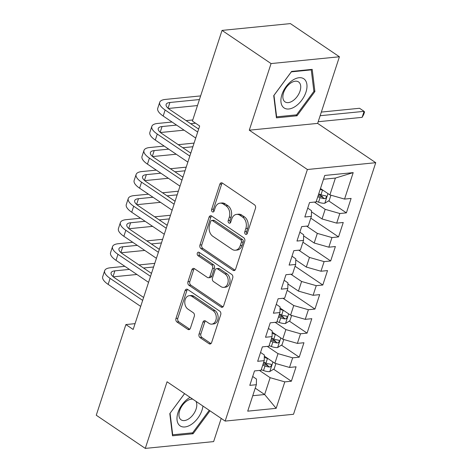 <?xml version="1.0" encoding="UTF-8"?>
<svg xmlns="http://www.w3.org/2000/svg" width="472" height="472" viewBox="0 0 472 472"><rect width="100%" height="100%" fill="white"/><g stroke="black" fill="none" stroke-linecap="round" stroke-linejoin="round"><path stroke-width="0.71" d="M245.499 234.248A1.858 1.351 -95.7 0 0 246.219 234.442A1.858 1.351 -95.7 0 0 247.287 233.439L255.482 208.353A2.655 1.935 -95.7 0 0 254.473 204.789L222.389 183.083A2.655 1.935 -95.7 0 0 221.356 182.8A2.655 1.935 -95.7 0 0 219.834 184.239L211.639 209.32A1.858 1.351 -95.7 0 0 212.347 211.822A1.858 1.351 -95.7 0 0 213.073 212.017A1.858 1.351 -95.7 0 0 214.135 211.008L215.197 207.763A8.502 6.189 -95.7 0 1 220.058 203.161A8.502 6.189 -95.7 0 1 223.368 204.069L226.041 205.875A8.502 6.189 -95.7 0 1 229.274 217.291L228.212 220.536A1.858 1.351 -95.7 0 0 228.92 223.032A1.858 1.351 -95.7 0 0 229.646 223.232A1.858 1.351 -95.7 0 0 230.708 222.223L231.77 218.978A8.502 6.189 -95.7 0 1 236.631 214.376A8.502 6.189 -95.7 0 1 239.941 215.285L242.614 217.09A8.502 6.189 -95.7 0 1 245.847 228.507L244.791 231.752A1.858 1.351 -95.7 0 0 245.499 234.248M199.048 334.07A2.655 1.935 -95.7 0 0 200.063 337.633L209.061 343.722A2.655 1.935 -95.7 0 0 210.093 344.005A2.655 1.935 -95.7 0 0 211.615 342.566L220.719 314.712A2.655 1.935 -95.7 0 0 219.71 311.142L187.626 289.436A2.655 1.935 -95.7 0 0 186.593 289.153A2.655 1.935 -95.7 0 0 185.077 290.593L175.968 318.452A2.655 1.935 -95.7 0 0 176.982 322.016L187.85 329.373A2.655 1.935 -95.7 0 0 188.888 329.657A2.655 1.935 -95.7 0 0 190.405 328.217L194.305 316.299A2.655 1.935 -95.7 0 0 193.29 312.729L187.903 309.083A7.109 5.174 -95.7 0 1 184.817 301.36A7.109 5.174 -95.7 0 1 189.26 295.696A7.109 5.174 -95.7 0 1 192.027 296.451L213.149 310.741A7.109 5.174 -95.7 0 1 216.229 318.464A7.109 5.174 -95.7 0 1 211.786 324.128A7.109 5.174 -95.7 0 1 209.019 323.373L205.503 320.989A2.655 1.935 -95.7 0 0 204.464 320.706A2.655 1.935 -95.7 0 0 202.948 322.146L199.048 334.07L200.895 333.881A2.655 1.935 -95.7 0 0 201.91 337.451L210.907 343.539A2.655 1.935 -95.7 0 0 210.99 343.592M133.157 329.474L199.662 125.995L192.399 121.08L222.035 30.403L271.064 63.572L249.287 130.195L307.39 169.507L225.162 421.089L167.058 381.777L145.282 448.4L96.258 415.23L125.894 324.559L133.157 329.474M233.062 270.303A2.655 1.935 -95.7 0 0 234.094 270.586A2.655 1.935 -95.7 0 0 235.611 269.146L244.72 241.286A2.655 1.935 -95.7 0 0 243.705 237.723L211.627 216.017A2.655 1.935 -95.7 0 0 210.589 215.733A2.655 1.935 -95.7 0 0 209.072 217.173L199.969 245.033A2.655 1.935 -95.7 0 0 200.978 248.596L233.062 270.303L234.908 270.12A2.655 1.935 -95.7 0 0 234.985 270.167M232.72 277.996L223.616 305.856A2.655 1.935 -95.7 0 1 222.094 307.296A2.655 1.935 -95.7 0 1 221.061 307.012L188.977 285.306A2.655 1.935 -95.7 0 1 187.968 281.743L191.862 269.819A2.655 1.935 -95.7 0 1 193.384 268.379A2.655 1.935 -95.7 0 1 194.417 268.662L207.432 277.465A2.655 1.935 -95.7 0 0 208.465 277.748A2.655 1.935 -95.7 0 0 209.981 276.309L212.571 268.403A2.655 1.935 -95.7 0 0 211.556 264.833L198.01 255.671A1.858 1.351 -95.7 0 1 197.207 253.653A1.858 1.351 -95.7 0 1 198.37 252.166A1.858 1.351 -95.7 0 1 199.095 252.367L231.711 274.433A2.655 1.935 -95.7 0 1 232.72 277.996M307.39 169.507L375.741 162.698L293.513 414.28L225.162 421.089M328.63 200.842L346.389 212.86L351.109 198.429L344.548 199.084L353.198 172.622L324.748 175.454L316.098 201.916L309.543 202.565L304.823 216.996L311.384 216.347L308.24 225.964L301.679 226.619L296.965 241.05L303.526 240.395L300.381 250.018L293.82 250.667L289.106 265.099L295.661 264.45L292.516 274.067L285.961 274.722L281.241 289.153L287.802 288.498L284.657 298.121L278.096 298.776L273.382 313.207L279.937 312.553L276.793 322.169L270.238 322.824L265.518 337.256L272.078 336.601L268.934 346.224L262.373 346.879L257.659 361.31L264.214 360.655L261.069 370.278L254.514 370.927L249.794 385.358L256.355 384.709L256.479 379.057L252.697 376.497M346.389 212.86L339.834 213.515L336.689 223.132L322.034 218.955L311.485 211.816M310.794 218.147L338.53 236.909L343.25 222.483L336.689 223.132M338.53 236.909L331.969 237.563L328.831 247.186L314.175 243.009L303.626 235.87M302.935 242.201L330.671 260.963L335.386 246.531L328.831 247.186M330.671 260.963L324.111 261.618L320.966 271.235L306.316 267.058L295.761 259.919M295.071 266.249L322.807 285.017L327.527 270.586L320.966 271.235M322.807 285.017L316.252 285.666L313.107 295.289L298.452 291.112L287.902 283.973M287.212 290.304L314.948 309.066L319.662 294.634L313.107 295.289M314.948 309.066L308.387 309.721L305.242 319.337L290.593 315.16L280.038 308.021M289.318 321.102L307.083 333.12L311.803 318.688L305.242 319.337M307.083 333.12L300.528 333.769L297.384 343.392L282.728 339.215L272.179 332.076M281.459 345.15L299.224 357.168L303.938 342.737L297.384 343.392M299.224 357.168L292.664 357.823L289.519 367.446L274.869 363.263L264.32 356.124M273.601 369.204L291.366 381.223L296.08 366.791L289.519 367.446M291.366 381.223L284.805 381.872L276.155 408.333L247.706 411.165L256.355 384.709M260.556 352.442L264.344 355.003L264.214 360.655M255.228 388.155L264.65 394.533L270.149 377.694L259.429 370.437M284.805 381.872L270.149 377.694M276.155 408.333L264.65 394.533L252.756 395.719M268.415 328.394L272.202 330.955L272.078 336.601M274.869 363.263L278.014 353.646L267.288 346.389M292.664 357.823L278.014 353.646M276.279 304.34L280.067 306.9L279.937 312.553M282.728 339.215L285.873 329.592L275.147 322.335M300.528 333.769L285.873 329.592M284.138 280.285L287.926 282.852L287.802 288.498M290.593 315.16L293.737 305.543L283.011 298.286M308.387 309.721L293.737 305.543M292.003 256.237L295.791 258.798L295.661 264.45M298.452 291.112L301.596 281.489L290.87 274.232M316.252 285.666L301.596 281.489M299.862 232.183L303.649 234.749L303.526 240.395M306.316 267.058L309.461 257.441L298.735 250.184M324.111 261.618L309.461 257.441M307.726 208.134L311.508 210.695L311.384 216.347M314.175 243.009L317.32 233.386L306.593 226.129M331.969 237.563L317.32 233.386M322.034 218.955L325.178 209.332L314.452 202.075M339.834 213.515L325.178 209.332M135.063 323.644L125.894 324.559M145.282 448.4L213.633 441.597L221.209 418.416M249.287 130.195L317.638 123.393L339.415 56.77L271.064 63.572M339.415 56.77L290.392 23.6L222.035 30.403M317.638 123.393L375.741 162.698M344.548 199.084L329.898 194.901L335.403 178.068L323.509 179.254M329.898 194.901L320.476 188.529M353.198 172.622L335.403 178.068M297.018 115.787L314.895 91.55L312.193 69.366L291.607 71.419L273.725 95.651L276.433 117.835L297.018 115.787L295.755 114.932M184.558 393.613L169.802 413.614L172.504 435.798L193.089 433.75L209.999 410.829M318.659 194.098L322.795 196.895M279.347 314.352L283.489 317.154M271.488 338.406L275.624 341.203M263.63 362.455L267.766 365.257M247.092 233.846A1.858 1.351 -95.7 0 1 246.638 231.569L247.7 228.318A8.502 6.189 -95.7 0 0 244.461 216.908L242.614 217.09M236.631 214.376L238.478 214.194A8.502 6.189 -95.7 0 1 241.788 215.096L244.461 216.908M220.058 203.161L221.905 202.978A8.502 6.189 -95.7 0 1 225.215 203.886L227.887 205.692A8.502 6.189 -95.7 0 1 231.121 217.108L230.059 220.353A1.858 1.351 -95.7 0 0 230.519 222.637M222.312 183.036A2.655 1.935 -95.7 0 0 221.687 184.056L213.486 209.137A1.858 1.351 -95.7 0 0 213.946 211.421M211.55 215.969A2.655 1.935 -95.7 0 0 210.919 216.99L201.815 244.844A2.655 1.935 -95.7 0 0 202.824 248.414L234.908 270.12M241.375 242.195A1.858 1.351 -95.7 0 0 240.667 239.699L212.506 220.648A1.858 1.351 -95.7 0 0 211.78 220.448A1.858 1.351 -95.7 0 0 210.718 221.457L209.597 224.878A8.502 6.189 -95.7 0 0 212.837 236.295L232.082 249.316A8.502 6.189 -95.7 0 0 235.392 250.225A8.502 6.189 -95.7 0 0 240.254 245.623L241.375 242.195L243.222 242.012A1.858 1.351 -95.7 0 0 242.514 239.516L240.667 239.699M211.78 220.448L213.627 220.265A1.858 1.351 -95.7 0 1 214.353 220.465L242.514 239.516M235.392 250.225L237.239 250.036A8.502 6.189 -95.7 0 0 242.101 245.434L240.254 245.623M243.222 242.012L242.101 245.434M194.34 268.615A2.655 1.935 -95.7 0 0 193.715 269.636L189.815 281.56A2.655 1.935 -95.7 0 0 190.824 285.123L222.908 306.829A2.655 1.935 -95.7 0 0 222.985 306.877M208.465 277.748L210.311 277.565A2.655 1.935 -95.7 0 0 211.834 276.126L214.418 268.22A2.655 1.935 -95.7 0 0 213.403 264.65L199.862 255.488L198.01 255.671M199.361 252.549A1.858 1.351 -95.7 0 0 199.862 255.488M220.931 286.598A7.109 5.174 -95.7 0 0 223.698 287.359A7.109 5.174 -95.7 0 0 228.141 281.695A7.109 5.174 -95.7 0 0 225.061 273.972L217.616 268.934A2.655 1.935 -95.7 0 0 216.583 268.651A2.655 1.935 -95.7 0 0 215.061 270.09L212.477 277.996A2.655 1.935 -95.7 0 0 213.492 281.566L220.931 286.598M223.698 287.359L225.545 287.171A7.109 5.174 -95.7 0 0 229.988 281.507A7.109 5.174 -95.7 0 0 226.908 273.784L225.061 273.972M216.583 268.651L218.43 268.468A2.655 1.935 -95.7 0 1 219.462 268.751L226.908 273.784M205.42 320.936A2.655 1.935 -95.7 0 0 204.795 321.963L200.895 333.881M211.786 324.128L213.639 323.945A7.109 5.174 -95.7 0 0 218.082 318.281A7.109 5.174 -95.7 0 0 214.996 310.558L213.149 310.741M189.26 295.696L191.107 295.513A7.109 5.174 -95.7 0 1 193.874 296.268L214.996 310.558M187.549 289.389A2.655 1.935 -95.7 0 0 186.924 290.41L177.814 318.27A2.655 1.935 -95.7 0 0 178.829 321.833L189.697 329.19A2.655 1.935 -95.7 0 0 189.779 329.238M313.827 90.83L314.895 91.55M191.827 432.895L193.089 433.75M323.296 190.434A7.174 2.549 -161.9 0 1 322.482 190.157L320.217 189.331M330.931 195.196L329.208 200.482L324.724 203.255A7.174 2.549 -161.9 0 1 318.553 202.187L316.281 201.355M317.78 196.783L320.046 197.615A7.174 2.549 18.1 0 0 324.606 198.671L325.562 198.399L326.441 197.107L326.376 196.258L325.55 195.786A7.174 2.549 -161.9 0 1 320.989 194.73L318.718 193.898M324.606 198.671L321.998 196.907A3.652 1.298 -161.9 0 1 320.759 196.541L318.169 195.591M318.181 121.729L362.124 117.357L364.089 111.345L359.552 108.271L321.338 112.076M320.146 115.717L364.089 111.345L364.537 111.988L363.753 114.389L362.124 117.357M200.63 95.91L165.377 99.421A20.302 7.216 18.1 0 0 159.695 102.324A20.302 7.216 18.1 0 0 165.141 110.011L197.691 132.03M159.695 102.324L157.731 108.336A20.302 7.216 18.1 0 0 163.176 116.023L195.727 138.048M198.647 129.098L169.761 109.551A13.535 4.808 -161.9 0 1 166.132 104.43A13.535 4.808 -161.9 0 1 169.914 102.489L199.438 99.551M168.315 108.466L197.473 105.563M172.044 122.024L157.518 123.469A20.302 7.216 18.1 0 0 151.837 126.378A20.302 7.216 18.1 0 0 157.276 134.066L189.827 156.084M151.837 126.378L149.872 132.39A20.302 7.216 18.1 0 0 155.312 140.078L187.862 162.097M190.788 153.146L161.896 133.605A13.535 4.808 -161.9 0 1 158.267 128.478A13.535 4.808 -161.9 0 1 162.055 126.543L176.581 125.098M160.456 132.52L184.08 130.166M198.157 128.767L198.777 128.703M190.658 123.694L195.544 123.21M192.765 119.959L186.121 120.62M164.179 146.078L149.654 147.524A20.302 7.216 18.1 0 0 143.978 150.426A20.302 7.216 18.1 0 0 149.417 158.114L181.968 180.139M143.978 150.426L142.007 156.438A20.302 7.216 18.1 0 0 147.453 164.126L180.003 186.151M182.924 177.201L154.037 157.654A13.535 4.808 -161.9 0 1 150.409 152.533A13.535 4.808 -161.9 0 1 154.197 150.592L168.722 149.146M152.592 156.568L176.215 154.22M190.293 152.816L190.918 152.757M182.8 147.748L192.883 146.739M194.075 143.099L178.263 144.674M295.525 106.3A17.594 10.319 124.1 0 0 306.9 84.506A17.594 10.319 124.1 0 0 292.369 80.417A17.594 10.319 124.1 0 0 280.993 102.212A17.594 10.319 124.1 0 0 295.525 106.3M292.882 100.76A12.048 7.068 124.1 0 0 300.139 90.712A12.048 7.068 124.1 0 0 298.552 81.927A12.048 7.068 124.1 0 0 290.717 83.042A12.048 7.068 124.1 0 0 283.46 93.09A12.048 7.068 124.1 0 0 285.047 101.881A12.048 7.068 124.1 0 0 292.882 100.76M274.002 95.344L291.324 71.862L311.272 69.874L313.892 91.373L296.569 114.849L276.627 116.838L273.972 95.32M310.735 69.514L311.272 69.874M276.285 116.608L276.627 116.838M190.092 397.365A17.594 10.319 124.1 0 0 188.446 398.38A17.594 10.319 124.1 0 0 177.071 420.174A17.594 10.319 124.1 0 0 191.602 424.263A17.594 10.319 124.1 0 0 202.948 406.062M192.8 399.188A12.048 7.068 124.1 0 0 186.794 401.005A12.048 7.068 124.1 0 0 179.537 411.053A12.048 7.068 124.1 0 0 181.124 419.844A12.048 7.068 124.1 0 0 188.953 418.723A12.048 7.068 124.1 0 0 195.951 401.324M170.044 413.283L184.587 393.636M209.243 410.315L192.647 432.818L172.699 434.8L170.079 413.307M172.357 434.57L172.699 434.8M156.32 170.126L141.795 171.572A20.302 7.216 18.1 0 0 136.113 174.481A20.302 7.216 18.1 0 0 141.559 182.168L174.103 204.187M136.113 174.481L134.148 180.493A20.302 7.216 18.1 0 0 139.588 188.18L172.138 210.199M175.065 201.255L146.172 181.708A13.535 4.808 -161.9 0 1 142.544 176.581A13.535 4.808 -161.9 0 1 146.332 174.646L160.858 173.2M144.733 180.623L168.357 178.268M182.434 176.87L183.053 176.805M174.941 171.796L185.018 170.793M186.21 167.153L170.398 168.728M148.456 194.181L133.93 195.626A20.302 7.216 18.1 0 0 128.254 198.529A20.302 7.216 18.1 0 0 133.694 206.217L166.244 228.242M128.254 198.529L126.29 204.547A20.302 7.216 18.1 0 0 131.729 212.229L164.28 234.254M167.206 225.303L138.314 205.757A13.535 4.808 -161.9 0 1 134.685 200.635A13.535 4.808 -161.9 0 1 138.473 198.694L152.999 197.249M136.874 204.671L160.492 202.323M174.575 200.919L175.195 200.86M167.076 195.85L177.159 194.847M178.351 191.201L162.539 192.777M283.991 310.694A7.174 2.549 -161.9 0 1 283.176 310.417L280.014 309.26M291.625 315.455L289.897 320.742L285.418 323.515A7.174 2.549 -161.9 0 1 279.247 322.441L276.975 321.615M278.468 317.042L280.74 317.874A7.174 2.549 18.1 0 0 285.3 318.93L286.256 318.659L287.135 317.367L287.07 316.517L286.244 316.045A7.174 2.549 -161.9 0 1 281.684 314.989L279.412 314.157M285.3 318.93L282.687 317.16A3.652 1.298 -161.9 0 1 281.454 316.795L278.863 315.851M140.597 218.229L126.071 219.675A20.302 7.216 18.1 0 0 120.389 222.583A20.302 7.216 18.1 0 0 125.835 230.271L158.385 252.29M120.389 222.583L118.425 228.595A20.302 7.216 18.1 0 0 123.87 236.283L156.415 258.302M159.341 249.358L130.449 229.811A13.535 4.808 -161.9 0 1 126.82 224.684A13.535 4.808 -161.9 0 1 130.608 222.749L145.134 221.303M129.009 228.725L152.633 226.371M166.71 224.973L167.33 224.908M159.217 219.899L169.3 218.896M170.486 215.256L154.674 216.831M276.126 334.748A7.174 2.549 -161.9 0 1 275.312 334.471L272.149 333.309M283.766 339.51L282.038 344.79L277.554 347.563A7.174 2.549 -161.9 0 1 271.382 346.495L269.117 345.663M270.609 341.097L272.875 341.923A7.174 2.549 18.1 0 0 277.442 342.985L278.397 342.707L279.276 341.421L279.212 340.566L278.386 340.094A7.174 2.549 -161.9 0 1 273.819 339.038L271.553 338.212M277.442 342.985L274.828 341.215A3.652 1.298 -161.9 0 1 273.589 340.849L270.999 339.899M132.738 242.283L118.206 243.729A20.302 7.216 18.1 0 0 112.531 246.638A20.302 7.216 18.1 0 0 117.97 254.32L150.521 276.344M112.531 246.638L110.566 252.65A20.302 7.216 18.1 0 0 116.006 260.337L148.556 282.356M151.482 273.406L122.59 253.859A13.535 4.808 -161.9 0 1 118.962 248.738A13.535 4.808 -161.9 0 1 122.749 246.803L137.275 245.351M121.151 252.774L144.768 250.425M158.852 249.021L159.471 248.962M151.353 243.953L161.436 242.95M162.628 239.304L146.816 240.879M268.267 358.797A7.174 2.549 -161.9 0 1 267.453 358.519L264.29 357.363M275.902 363.558L274.179 368.844L269.695 371.617A7.174 2.549 -161.9 0 1 263.523 370.544L261.252 369.718M262.751 365.145L265.016 365.977A7.174 2.549 18.1 0 0 269.577 367.033L270.533 366.762L271.412 365.47L271.347 364.62L270.521 364.148A7.174 2.549 -161.9 0 1 265.96 363.092L263.695 362.26M269.577 367.033L266.969 365.269A3.652 1.298 -161.9 0 1 265.73 364.903L263.14 363.953M124.873 266.332L110.348 267.783A20.302 7.216 18.1 0 0 104.666 270.686A20.302 7.216 18.1 0 0 110.112 278.374L142.662 300.393M104.666 270.686L102.701 276.698A20.302 7.216 18.1 0 0 108.147 284.386L140.697 306.405M143.618 297.46L114.731 277.914A13.535 4.808 -161.9 0 1 111.103 272.786A13.535 4.808 -161.9 0 1 114.885 270.851L129.416 269.406M113.286 276.828L136.91 274.474M150.987 273.076L151.612 273.011M143.494 268.002L153.577 266.999M154.763 263.358L138.957 264.934M247.7 228.318L245.847 228.507M241.788 215.096L239.941 215.285M230.059 220.353L228.212 220.536M231.121 217.108L229.274 217.291M227.887 205.692L226.041 205.875M225.215 203.886L223.368 204.069M213.486 209.137L211.639 209.32M221.687 184.056L219.834 184.239M246.638 231.569L244.791 231.752M202.824 248.414L200.978 248.596M201.815 244.844L199.969 245.033M210.919 216.99L209.072 217.173M214.353 220.465L212.506 220.648M222.908 306.829L221.061 307.012M190.824 285.123L188.977 285.306M189.815 281.56L187.968 281.743M193.715 269.636L191.862 269.819M211.834 276.126L209.981 276.309M214.418 268.22L212.571 268.403M213.403 264.65L211.556 264.833M219.462 268.751L217.616 268.934M204.795 321.963L202.948 322.146M193.874 296.268L192.027 296.451M189.697 329.19L187.85 329.373M178.829 321.833L176.982 322.016M177.814 318.27L175.968 318.452M186.924 290.41L185.077 290.593M210.907 343.539L209.061 343.722M201.91 337.451L200.063 337.633M324.836 203.184L327.969 193.597M320.989 194.73L322.482 190.157M318.553 202.187L320.046 197.615M165.141 110.011L163.176 116.023M169.914 102.489L168.044 108.23M157.276 134.066L155.312 140.078M162.055 126.543L160.179 132.278M149.417 158.114L147.453 164.126M154.197 150.592L152.32 156.332M141.559 182.168L139.588 188.18M146.332 174.646L144.456 180.381M133.694 206.217L131.729 212.229M138.473 198.694L136.597 204.435M285.53 323.444L288.663 313.856M281.684 314.989L283.176 310.417M279.247 322.441L280.74 317.874M125.835 230.271L123.87 236.283M130.608 222.749L128.732 228.483M277.672 347.498L280.805 337.911M273.819 339.038L275.312 334.471M271.382 346.495L272.875 341.923M117.97 254.32L116.006 260.337M122.749 246.803L120.873 252.538M269.807 371.547L272.94 361.959M265.96 363.092L267.453 358.519M263.523 370.544L265.016 365.977M110.112 278.374L108.147 284.386M114.885 270.851L113.014 276.586"/></g></svg>
